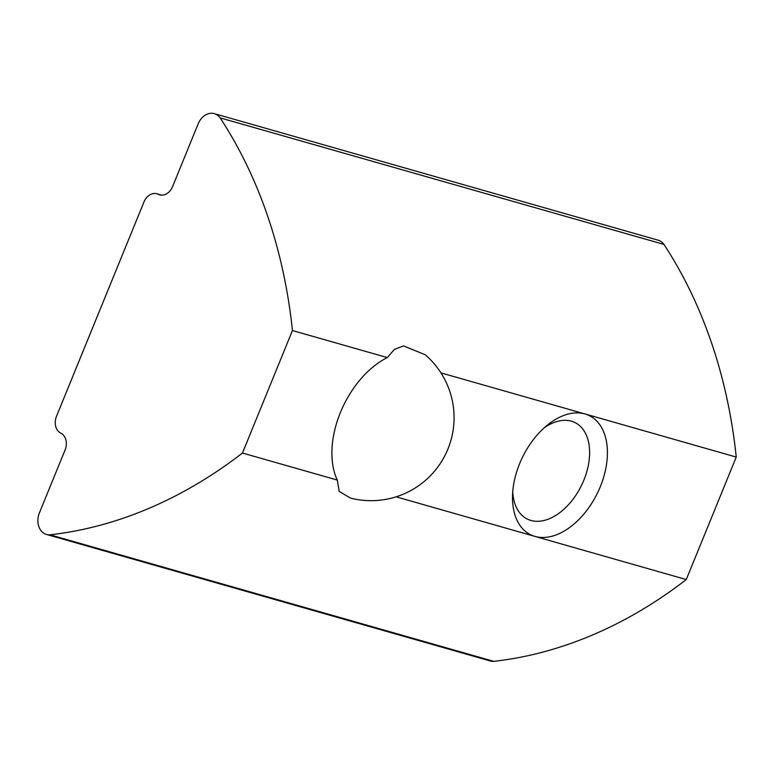 <?xml version="1.0" encoding="UTF-8"?>
<svg xmlns="http://www.w3.org/2000/svg" width="775" height="775" viewBox="0 0 775 775"><rect width="100%" height="100%" fill="white"/><g stroke="black" fill="none" stroke-linecap="round" stroke-linejoin="round"><path stroke-width="1.16" d="M337.299 480.064A79.186 49.532 -63.7 0 1 340.38 412.571A79.186 49.532 -63.7 0 1 387.277 357.575L394.427 349.351L403.591 345.931L425.175 354.727A83.012 83.012 0 0 1 350.494 498.102L339.179 491.379L337.299 480.064L242.459 453.026A498.054 386.076 105.9 0 1 49.997 534.818A16.604 12.865 105.9 0 1 46.529 534.459A16.604 12.865 105.9 0 1 39.467 512.75L65.081 449.984A13.282 10.298 105.9 0 0 60.789 433.138A13.282 10.298 105.9 0 1 56.498 416.301L143.976 201.955A13.282 10.298 105.9 0 1 156.908 193.779A13.282 10.298 105.9 0 1 158.265 194.302A13.282 10.298 105.9 0 0 159.621 194.825A13.282 10.298 105.9 0 0 172.554 186.649L198.167 123.874A16.604 12.865 105.9 0 1 214.326 113.644A16.604 12.865 105.9 0 1 220.148 117.878A498.054 386.076 105.9 0 1 292.446 330.537L242.459 453.026M214.326 113.644L658.13 240.182A16.604 12.865 105.9 0 1 663.952 244.406A498.054 386.076 105.9 0 1 736.25 457.076L686.262 579.555A498.054 386.076 105.9 0 1 493.801 661.356A16.604 12.865 105.9 0 1 490.333 660.988L46.529 534.459M493.801 661.356L49.997 534.818M686.262 579.555L396.103 496.823M387.277 357.575L292.446 330.537M736.25 457.076L440.956 372.882M663.952 244.406L220.148 117.878M584.951 413.937A66.408 41.54 116.3 0 0 547.702 424.836A66.408 41.54 116.3 0 0 512.517 496.01A66.408 41.54 116.3 0 0 534.973 536.416A66.408 41.54 116.3 0 0 600.305 486.681A66.408 41.54 116.3 0 0 584.951 413.937M512.75 491.582A53.824 33.664 116.3 0 0 527.31 519.076A53.824 33.664 116.3 0 0 530.904 520.461A53.824 33.664 116.3 0 0 582.655 482.97A53.824 33.664 116.3 0 0 575.011 422.578A53.824 33.664 116.3 0 0 544.331 427.703M161.045 195.097L158.265 194.302M156.908 193.779L161.655 195.135"/></g></svg>
